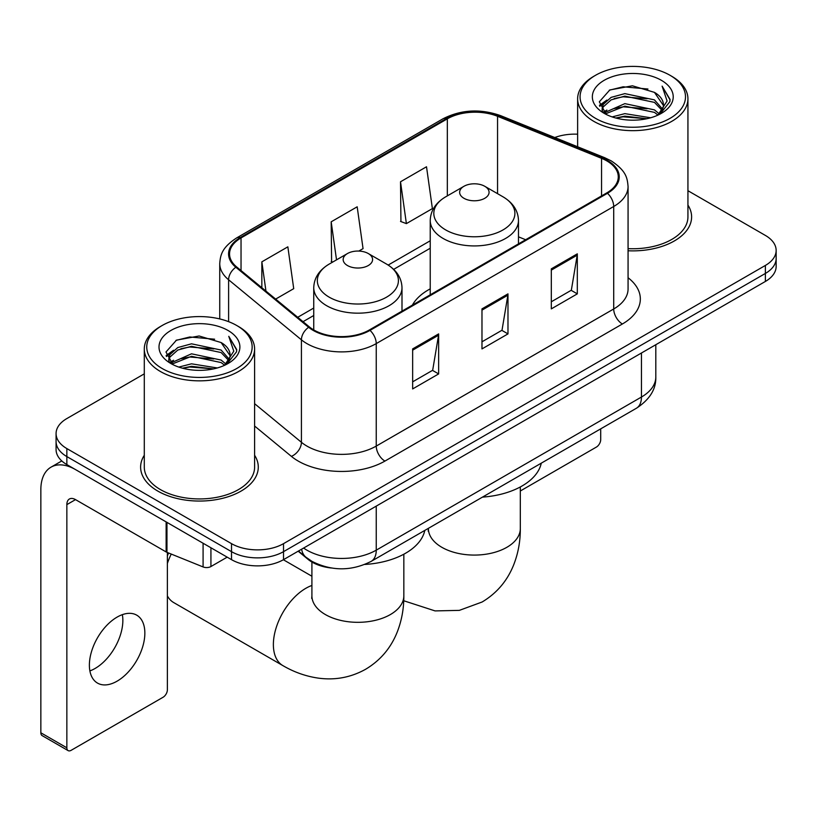 <?xml version="1.0" encoding="UTF-8"?>
<svg xmlns="http://www.w3.org/2000/svg" width="817" height="817" viewBox="0 0 817 817"><rect width="100%" height="100%" fill="white"/><g stroke="black" fill="none" stroke-linecap="round" stroke-linejoin="round"><path stroke-width="1.23" d="M430.232 288.861A64.962 37.5 0 0 0 412.391 305.119M331.273 567.999A36.765 21.232 180 0 1 308.009 559.318L298.164 551.199M144.292 373.849L66.851 418.559A36.765 21.232 0 0 0 56.077 433.572L56.077 449.585A36.765 21.232 0 0 0 66.851 464.587L231.517 559.655A36.765 21.232 0 0 0 283.519 559.655L765.376 281.457A36.765 21.232 0 0 0 776.15 266.444L776.15 258.438A36.765 21.232 0 0 1 765.376 273.45A36.765 21.232 0 0 0 776.15 258.438L776.15 250.431A36.765 21.232 0 0 0 765.376 235.429L687.934 190.708M56.077 433.572A36.765 21.232 0 0 0 66.851 448.574L231.517 543.652A36.765 21.232 0 0 0 283.519 543.652L283.519 551.659L765.376 273.45L283.519 551.659A36.765 21.232 0 0 1 231.517 551.659A36.765 21.232 0 0 0 283.519 551.659L283.519 559.655M66.851 448.574L66.851 456.58L231.517 551.659L66.851 456.58A36.765 21.232 0 0 1 56.077 441.578A36.765 21.232 0 0 0 66.851 456.58L66.851 464.587M144.292 455.273A58.834 33.967 0 0 0 140.616 467.089A58.834 33.967 0 0 0 157.855 491.109A58.834 33.967 0 0 0 221.958 498.472A58.834 33.967 0 0 0 258.284 467.089A58.834 33.967 0 0 0 254.608 455.273A58.834 33.967 0 0 1 258.284 467.089A58.834 33.967 0 0 1 221.958 498.472A58.834 33.967 0 0 1 157.855 491.109A58.834 33.967 0 0 1 140.616 467.089A58.834 33.967 0 0 1 144.292 455.273M606.786 160.867A39.216 22.641 180 0 1 618.265 176.88A39.216 22.641 180 0 1 606.786 192.894L369.315 329.986A39.216 22.641 180 0 1 309.459 326.963L236.644 266.934A39.216 22.641 180 0 1 229.546 253.944A39.216 22.641 180 0 1 241.035 237.931L447.328 118.833A39.216 22.641 180 0 1 497.553 116.29L601.547 158.335A39.216 22.641 180 0 1 606.786 160.867M607.47 160.469A40.196 23.213 0 0 0 602.109 157.865L498.115 115.83A40.196 23.213 0 0 0 446.633 118.434L240.341 237.533A40.196 23.213 0 0 0 235.837 267.251L308.652 327.29A40.196 23.213 0 0 0 370.009 330.395L607.47 193.292A40.196 23.213 0 0 0 607.47 160.469M412.646 348.91L412.646 388.933L438.647 373.92L438.647 333.898L412.646 348.91M412.646 381.835L432.673 370.275L438.545 335.225A9.804 5.658 -120 0 0 438.647 333.898M432.499 370.377L438.647 373.92M551.312 268.844L551.312 308.877L577.313 293.865L577.313 253.842L551.312 268.844M551.312 301.779L571.338 290.219L577.211 255.17A9.804 5.658 -120 0 0 577.313 253.842M571.165 290.311L577.313 293.865M481.979 308.877L481.979 348.91L507.98 333.898L507.98 293.865L481.979 308.877M481.979 341.802L502.006 330.242L507.878 295.192A9.804 5.658 -120 0 0 507.98 293.865M501.832 330.344L507.98 333.898M628.069 250.768A58.834 33.967 0 0 0 691.611 216.913A58.834 33.967 0 0 0 687.934 205.087A58.834 33.967 0 0 1 691.611 216.913A58.834 33.967 0 0 1 628.069 250.768M283.519 543.652L765.376 265.443A36.765 21.232 0 0 0 776.15 250.431M577.629 134.202A36.765 21.232 0 0 0 554.763 137.532M400.514 181.782L406.386 223.613L432.387 208.601L426.515 166.77L400.514 181.782L400.933 221.57M275.646 299.093L293.722 288.656L287.85 246.836L261.849 261.838L261.849 287.717M358.826 251.064L363.054 248.623L357.182 206.803L331.181 221.815L331.6 261.603M332.754 262.032L331.181 261.44M331.181 221.815L336.522 259.857M406.386 223.613L400.514 221.417M261.849 261.838L265.954 291.097M520.317 490.997L596.379 447.083A6.127 3.534 120 0 0 600.709 439.577L600.709 428.854M595.511 118.332A52.707 30.423 0 0 0 670.052 118.342A52.707 30.423 0 0 0 670.052 75.307L671.778 76.308A55.158 31.843 0 0 1 687.934 98.826A55.158 31.843 0 0 1 653.886 128.238A55.158 31.843 0 0 1 593.785 121.335A55.158 31.843 0 0 1 577.629 98.826A55.158 31.843 0 0 1 593.785 76.308L595.511 75.307A52.707 30.423 0 0 0 595.511 118.332M628.069 248.634A55.158 31.843 0 0 0 687.934 216.913L687.934 98.826M612.137 116.902L624.852 113.645L650.638 117.771M615.773 118.005L624.852 116.147L646.87 118.71M604.202 112.807L624.852 103.636L654.448 109.876L659.207 113.829M605.468 113.859L624.852 106.139L654.448 112.378L657.889 115.013M602.507 111.112L602.139 108.641L603.181 104.464L611.116 97.376L624.852 93.628L654.448 99.878L662.546 109.069M602.231 109.897L603.181 106.966L611.116 99.878L624.852 96.13L654.448 102.38L661.974 110.254M657.573 115.268A30.637 17.688 0 0 0 663.424 104.882A30.637 17.688 0 0 0 654.448 92.372L663.404 105.485M661.382 80.311A40.441 23.356 0 0 0 604.274 80.26A40.441 23.356 0 0 0 604.008 113.236A40.441 23.356 0 0 0 604.182 113.338A40.441 23.356 0 0 0 661.556 113.236A40.441 23.356 0 0 0 661.382 80.311M654.448 92.372L632.429 85.795L609.809 89.962L599.321 101.808L606.275 114.451M660.085 114.053L669.858 101.655L670.052 99.429L662.107 86.142L667.111 101.032L657.899 115.126M671.778 76.308L670.052 75.307A52.707 30.423 0 0 0 595.511 75.307M662.107 86.142L670.042 99.929M609.288 90.217L623.136 86.796L647.952 89.022M599.719 106.322L604.243 102.779M614.19 98.54L623.136 96.804L647.074 98.775M614.19 108.549L623.136 106.813L647.074 108.784M616.028 118.077L623.136 116.821L646.829 118.72M599.453 105.342L606.878 100.062M603.406 112.062L606.878 110.07M463.954 198.296A14.706 8.487 0 0 0 484.757 198.296A14.706 8.487 0 0 0 484.757 186.286L503.017 196.826A40.533 23.397 0 0 1 503.017 229.924A40.533 23.397 0 0 1 445.694 229.924A40.533 23.397 0 0 1 445.694 196.826C435.716 202.759 430.559 210.633 430.232 220.457A44.128 25.47 0 0 0 443.151 238.472A44.128 25.47 0 0 0 491.242 243.987A44.128 25.47 0 0 0 518.478 220.457C518.152 210.633 512.994 202.759 503.017 196.826L484.757 186.286A14.706 8.487 0 0 0 463.954 186.286A14.706 8.487 0 0 0 463.954 198.296M482.459 497.124A67.413 38.92 0 0 0 541.273 463.168M167.383 555.887A33.701 19.455 -60 0 1 168.598 552.997M171.253 554.069A45.966 26.532 120 0 0 167.383 563.424M167.383 595.93A45.966 26.532 120 0 0 173.694 602.568L282.896 665.62A45.966 26.532 -60 0 1 275.85 628.784A45.966 26.532 -60 0 1 305.875 588.281A45.966 26.532 -60 0 1 311.91 585.452M347.48 265.545A14.706 8.487 0 0 0 368.273 265.545A14.706 8.487 0 0 0 368.273 253.536L386.533 264.075A40.533 23.397 0 0 1 386.533 297.174A40.533 23.397 0 0 1 329.21 297.174A40.533 23.397 0 0 1 329.21 264.075C319.233 270.008 314.075 277.882 313.748 287.707A44.128 25.47 0 0 0 326.677 305.711A44.128 25.47 0 0 0 374.758 311.236A44.128 25.47 0 0 0 401.995 287.707C401.668 277.882 396.521 270.008 386.533 264.075L368.273 253.536A14.706 8.487 0 0 0 347.48 253.536A14.706 8.487 0 0 0 347.48 265.545M364.862 564.445A67.413 38.92 0 0 0 424.799 530.417M122.356 614.66A39.216 22.641 -60 0 1 95.119 668.449A39.216 22.641 -60 0 1 89.88 670.9M117.117 681.153A39.216 22.641 120 0 0 142.74 646.594A39.216 22.641 120 0 0 136.725 615.16A39.216 22.641 120 0 0 117.117 617.101A39.216 22.641 120 0 0 91.494 651.67A39.216 22.641 120 0 0 97.509 683.094A39.216 22.641 120 0 0 117.117 681.153M210.929 547.778L210.929 566.538L227.187 557.153M166.137 521.91L75.521 469.591A49.03 28.309 -120 0 0 51.001 467.171A49.03 28.309 -120 0 0 40.85 489.608L40.85 732.788L66.851 747.8L66.851 504.62A12.255 7.077 60 0 1 69.384 499.013A12.255 7.077 60 0 1 75.521 499.616L166.137 551.935L166.137 521.91A6.127 3.534 0 0 0 166.954 522.308M66.851 747.8A6.127 3.534 120 0 0 68.117 750.609L42.116 735.596A6.127 3.534 -60 0 1 40.85 732.788M68.117 750.609A6.127 3.534 120 0 0 71.181 750.302L163.053 697.269A6.127 3.534 120 0 0 167.383 689.762L167.383 552.506M210.929 566.538A6.127 3.534 180 0 1 203.086 566.937L166.954 552.333A6.127 3.534 180 0 1 166.137 551.935M162.185 368.518A52.707 30.423 0 0 0 236.716 368.518A52.707 30.423 0 0 0 236.716 325.493L238.452 326.494A55.158 31.843 0 0 1 254.608 349.002A55.158 31.843 0 0 1 220.559 378.424A55.158 31.843 0 0 1 160.449 371.521A55.158 31.843 0 0 1 144.292 349.002A55.158 31.843 0 0 1 160.449 326.494L162.185 325.493A52.707 30.423 0 0 0 162.185 368.518M144.292 349.002L144.292 467.089A55.158 31.843 0 0 0 160.449 489.608A55.158 31.843 0 0 0 220.559 496.511A55.158 31.843 0 0 0 254.608 467.089L254.608 349.002M178.8 367.078L191.515 363.82L217.302 367.956M182.446 368.191L191.515 366.322L213.533 368.896M170.906 362.962L191.515 353.812L221.121 360.062L225.88 364.014M172.142 364.035L191.515 356.314L221.121 362.564L224.563 365.199M169.17 361.288L168.813 358.826L169.854 354.649L177.779 347.552L191.515 343.814L221.121 350.054L229.22 359.245M168.905 360.072L169.854 357.152L177.779 350.054L191.515 346.306L221.121 352.556L228.637 360.44M224.246 365.454A30.637 17.688 0 0 0 230.088 355.058A30.637 17.688 0 0 0 221.121 342.548L230.077 355.661M228.045 330.487A40.441 23.356 0 0 0 170.937 330.436A40.441 23.356 0 0 0 170.671 363.412A40.441 23.356 0 0 0 170.845 363.514A40.441 23.356 0 0 0 228.229 363.412A40.441 23.356 0 0 0 228.045 330.487M221.121 342.548L199.103 335.981L176.482 340.138L165.984 351.994L172.949 364.627M226.758 364.229L236.522 351.831L236.726 349.605L228.77 336.318L233.785 351.208L224.563 365.311M238.452 326.494L236.716 325.493A52.707 30.423 0 0 0 162.185 325.493M228.77 336.318L236.716 350.115M175.951 340.403L189.799 336.982L214.626 339.208M166.382 356.498L170.906 352.954M180.863 348.726L189.799 346.99L213.737 348.951M180.863 358.734L189.799 356.998L213.737 358.959M182.691 368.253L189.799 367.007L213.503 368.896M166.127 355.518L173.551 350.248M170.069 362.248L173.551 360.256M308.009 558.797L308.009 559.318M303.618 548.054A49.03 28.309 0 0 0 306.916 550.158A49.03 28.309 0 0 0 376.249 550.158L641.447 397.042A49.03 28.309 0 0 0 655.806 377.025C656.163 389.188 649.689 399.605 636.372 408.265L371.173 561.371A24.51 14.155 60 0 0 376.249 550.158L376.249 506.121M641.447 353.005L641.447 397.042A24.51 14.155 60 0 1 636.372 408.265M301.636 549.198A24.51 16.391 129.5 0 0 305.905 557.174L298.46 551.026M765.376 281.457L765.376 265.443M231.517 559.655L231.517 543.652M628.069 277.739A61.285 35.376 180 0 1 622.38 323.992L384.919 461.084A12.255 7.077 60 0 1 376.249 446.082L613.71 308.979A49.03 28.309 0 0 0 628.069 288.963L628.069 186.49A49.03 28.309 180 0 1 613.71 206.497A12.255 7.077 -120 0 0 607.47 193.292M384.919 461.084A61.285 35.376 180 0 1 298.246 461.084A61.285 35.376 180 0 1 291.383 456.366L254.608 426.035M308.652 327.29A12.255 8.201 129.5 0 0 301.422 339.821L301.422 442.293A49.03 28.309 0 0 0 306.916 446.082A49.03 28.309 0 0 0 376.249 446.082L376.249 343.6A49.03 28.309 180 0 1 301.422 339.821L228.607 279.782A49.03 28.309 180 0 1 219.742 263.554L219.742 318.926M628.069 186.49C627.282 178.065 626.506 171.059 611.177 160.857L604.733 157.732A12.255 5.739 112 0 0 602.109 157.865M604.733 157.732L500.75 115.697C480.437 108.508 461.176 109.56 442.937 118.822A12.255 7.077 60 0 1 446.633 118.434M240.341 237.533A12.255 7.077 -120 0 0 236.644 237.921C221.775 247.674 220.427 255.006 219.742 263.554M235.837 267.251A12.255 8.201 129.5 0 0 228.607 279.782L228.607 321.653M500.75 115.697A12.255 5.739 112 0 0 498.115 115.83M370.009 330.395A12.255 7.077 60 0 1 376.249 343.6L613.71 206.497L613.71 308.979A12.255 7.077 60 0 0 622.38 323.992M254.608 403.69L301.422 442.293A12.255 8.201 -50.5 0 1 291.383 456.366M241.035 237.931L241.035 270.55M601.547 158.335L601.547 195.917M497.553 116.29L497.553 193.68M525.648 239.728L518.478 236.838M447.328 118.833L447.328 195.886M430.232 240.78L388.167 265.065M313.748 308.029L297.715 317.292M481.979 310.143L507.878 295.192M551.312 270.121L577.211 255.17M412.646 350.176L438.545 335.225M520.317 486.963L520.317 528.538A45.966 26.532 180 0 1 506.857 547.308A45.966 26.532 180 0 1 441.854 547.308A45.966 26.532 180 0 1 428.394 528.538L428.19 531.173M403.833 554.212L403.833 595.787A45.966 26.532 180 0 1 390.373 614.558A45.966 26.532 180 0 1 325.38 614.558A45.966 26.532 180 0 1 311.91 595.787L311.706 598.422M66.851 504.62L75.521 499.616M166.954 522.39L166.954 552.333M203.086 566.937L203.086 543.244M371.173 561.371C351.443 571.287 331.722 571.287 311.992 561.371L305.905 557.174M655.806 377.025L655.806 344.723M442.937 118.822L236.644 237.921M430.232 248.245L393.651 269.365M313.748 315.495L303.036 321.684M602.139 110.683L602.139 108.641M577.629 146.774L577.629 98.826M520.317 528.538C520.388 541.64 518.06 554.028 513.331 565.721C506.918 581.306 496.501 593.397 482.101 602.006L459.348 610.37L435.073 610.912L403.731 600.75M518.478 243.875L518.478 220.457M430.232 294.825L430.232 220.457M463.954 186.286L445.694 196.826M403.833 595.787C403.904 608.879 401.576 621.277 396.858 632.971C390.434 648.555 380.028 660.647 365.628 669.256C350.973 677.426 335.287 680.387 318.589 678.161C306.099 676.405 294.202 672.228 282.896 665.62M401.995 311.124L401.995 287.707M313.748 329.935L313.748 287.707M347.48 253.536L329.21 264.075M311.91 576.23L283.366 559.747M311.91 562.025L311.91 595.787M51.001 467.171L61.786 460.941M168.813 360.859L168.813 358.826"/></g></svg>
